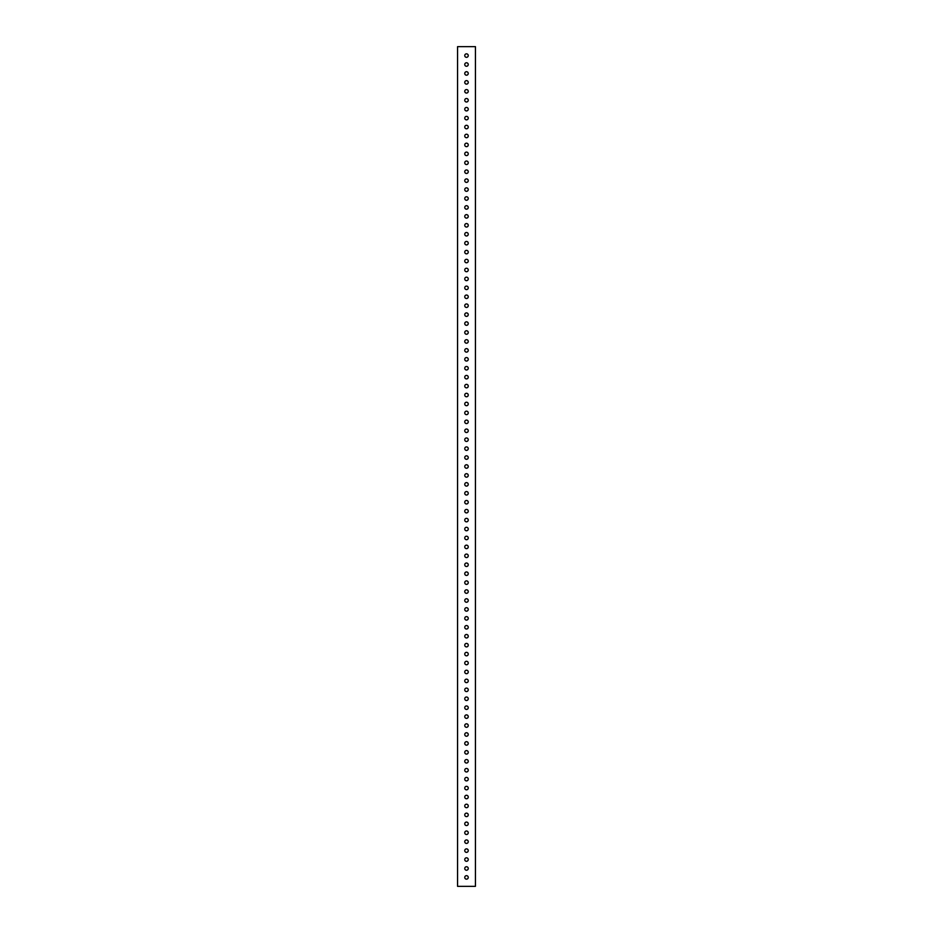 <?xml version="1.0" encoding="UTF-8"?>
<svg xmlns="http://www.w3.org/2000/svg" width="933" height="933" viewBox="0 0 933 933"><rect width="100%" height="100%" fill="white"/><g stroke="black" fill="none" stroke-linecap="round" stroke-linejoin="round"><path stroke-width="1.4" d="M468.249 55.583A1.749 1.749 0 0 0 466.5 53.834A1.749 1.749 0 0 0 464.751 55.583A1.749 1.749 0 0 0 466.5 57.333A1.749 1.749 0 0 0 468.249 55.583M468.249 64.517A1.749 1.749 0 0 0 466.5 62.768A1.749 1.749 0 0 0 464.751 64.517A1.749 1.749 0 0 0 466.5 66.266A1.749 1.749 0 0 0 468.249 64.517M468.249 73.45A1.749 1.749 0 0 0 466.5 71.701A1.749 1.749 0 0 0 464.751 73.45A1.749 1.749 0 0 0 466.5 75.2A1.749 1.749 0 0 0 468.249 73.45M468.249 82.384A1.749 1.749 0 0 0 466.5 80.635A1.749 1.749 0 0 0 464.751 82.384A1.749 1.749 0 0 0 466.5 84.133A1.749 1.749 0 0 0 468.249 82.384M468.249 91.317A1.749 1.749 0 0 0 466.5 89.568A1.749 1.749 0 0 0 464.751 91.317A1.749 1.749 0 0 0 466.5 93.067A1.749 1.749 0 0 0 468.249 91.317M468.249 100.251A1.749 1.749 0 0 0 466.5 98.501A1.749 1.749 0 0 0 464.751 100.251A1.749 1.749 0 0 0 466.5 102A1.749 1.749 0 0 0 468.249 100.251M468.249 109.184A1.749 1.749 0 0 0 466.5 107.435A1.749 1.749 0 0 0 464.751 109.184A1.749 1.749 0 0 0 466.5 110.934A1.749 1.749 0 0 0 468.249 109.184M468.249 118.118A1.749 1.749 0 0 0 466.5 116.368A1.749 1.749 0 0 0 464.751 118.118A1.749 1.749 0 0 0 466.5 119.867A1.749 1.749 0 0 0 468.249 118.118M468.249 127.051A1.749 1.749 0 0 0 466.5 125.29A1.749 1.749 0 0 0 464.751 127.051A1.749 1.749 0 0 0 466.5 128.801A1.749 1.749 0 0 0 468.249 127.051M468.249 135.985A1.749 1.749 0 0 0 466.5 134.224A1.749 1.749 0 0 0 464.751 135.985A1.749 1.749 0 0 0 466.5 137.734A1.749 1.749 0 0 0 468.249 135.985M468.249 144.918A1.749 1.749 0 0 0 466.5 143.157A1.749 1.749 0 0 0 464.751 144.918A1.749 1.749 0 0 0 466.5 146.668A1.749 1.749 0 0 0 468.249 144.918M468.249 153.84A1.749 1.749 0 0 0 466.5 152.091A1.749 1.749 0 0 0 464.751 153.84A1.749 1.749 0 0 0 466.5 155.601A1.749 1.749 0 0 0 468.249 153.84M468.249 162.774A1.749 1.749 0 0 0 466.5 161.024A1.749 1.749 0 0 0 464.751 162.774A1.749 1.749 0 0 0 466.5 164.535A1.749 1.749 0 0 0 468.249 162.774M468.249 171.707A1.749 1.749 0 0 0 466.5 169.958A1.749 1.749 0 0 0 464.751 171.707A1.749 1.749 0 0 0 466.5 173.468A1.749 1.749 0 0 0 468.249 171.707M468.249 180.64A1.749 1.749 0 0 0 466.5 178.891A1.749 1.749 0 0 0 464.751 180.64A1.749 1.749 0 0 0 466.5 182.39A1.749 1.749 0 0 0 468.249 180.64M468.249 189.574A1.749 1.749 0 0 0 466.5 187.825A1.749 1.749 0 0 0 464.751 189.574A1.749 1.749 0 0 0 466.5 191.323A1.749 1.749 0 0 0 468.249 189.574M468.249 198.507A1.749 1.749 0 0 0 466.5 196.758A1.749 1.749 0 0 0 464.751 198.507A1.749 1.749 0 0 0 466.5 200.257A1.749 1.749 0 0 0 468.249 198.507M468.249 207.441A1.749 1.749 0 0 0 466.5 205.692A1.749 1.749 0 0 0 464.751 207.441A1.749 1.749 0 0 0 466.5 209.19A1.749 1.749 0 0 0 468.249 207.441M468.249 216.374A1.749 1.749 0 0 0 466.5 214.625A1.749 1.749 0 0 0 464.751 216.374A1.749 1.749 0 0 0 466.5 218.124A1.749 1.749 0 0 0 468.249 216.374M468.249 225.308A1.749 1.749 0 0 0 466.5 223.558A1.749 1.749 0 0 0 464.751 225.308A1.749 1.749 0 0 0 466.5 227.057A1.749 1.749 0 0 0 468.249 225.308M468.249 234.241A1.749 1.749 0 0 0 466.5 232.492A1.749 1.749 0 0 0 464.751 234.241A1.749 1.749 0 0 0 466.5 235.991A1.749 1.749 0 0 0 468.249 234.241M468.249 243.175A1.749 1.749 0 0 0 466.5 241.425A1.749 1.749 0 0 0 464.751 243.175A1.749 1.749 0 0 0 466.5 244.924A1.749 1.749 0 0 0 468.249 243.175M468.249 252.108A1.749 1.749 0 0 0 466.5 250.359A1.749 1.749 0 0 0 464.751 252.108A1.749 1.749 0 0 0 466.5 253.858A1.749 1.749 0 0 0 468.249 252.108M468.249 261.042A1.749 1.749 0 0 0 466.5 259.292A1.749 1.749 0 0 0 464.751 261.042A1.749 1.749 0 0 0 466.5 262.791A1.749 1.749 0 0 0 468.249 261.042M468.249 269.975A1.749 1.749 0 0 0 466.5 268.226A1.749 1.749 0 0 0 464.751 269.975A1.749 1.749 0 0 0 466.5 271.725A1.749 1.749 0 0 0 468.249 269.975M468.249 278.909A1.749 1.749 0 0 0 466.5 277.159A1.749 1.749 0 0 0 464.751 278.909A1.749 1.749 0 0 0 466.5 280.658A1.749 1.749 0 0 0 468.249 278.909M468.249 287.842A1.749 1.749 0 0 0 466.5 286.093A1.749 1.749 0 0 0 464.751 287.842A1.749 1.749 0 0 0 466.5 289.592A1.749 1.749 0 0 0 468.249 287.842M468.249 296.776A1.749 1.749 0 0 0 466.5 295.026A1.749 1.749 0 0 0 464.751 296.776A1.749 1.749 0 0 0 466.5 298.525A1.749 1.749 0 0 0 468.249 296.776M468.249 305.709A1.749 1.749 0 0 0 466.5 303.96A1.749 1.749 0 0 0 464.751 305.709A1.749 1.749 0 0 0 466.5 307.458A1.749 1.749 0 0 0 468.249 305.709M468.249 314.643A1.749 1.749 0 0 0 466.5 312.893A1.749 1.749 0 0 0 464.751 314.643A1.749 1.749 0 0 0 466.5 316.392A1.749 1.749 0 0 0 468.249 314.643M468.249 323.576A1.749 1.749 0 0 0 466.5 321.827A1.749 1.749 0 0 0 464.751 323.576A1.749 1.749 0 0 0 466.5 325.325A1.749 1.749 0 0 0 468.249 323.576M468.249 332.51A1.749 1.749 0 0 0 466.5 330.76A1.749 1.749 0 0 0 464.751 332.51A1.749 1.749 0 0 0 466.5 334.259A1.749 1.749 0 0 0 468.249 332.51M468.249 341.443A1.749 1.749 0 0 0 466.5 339.682A1.749 1.749 0 0 0 464.751 341.443A1.749 1.749 0 0 0 466.5 343.192A1.749 1.749 0 0 0 468.249 341.443M468.249 350.376A1.749 1.749 0 0 0 466.5 348.615A1.749 1.749 0 0 0 464.751 350.376A1.749 1.749 0 0 0 466.5 352.126A1.749 1.749 0 0 0 468.249 350.376M468.249 359.31A1.749 1.749 0 0 0 466.5 357.549A1.749 1.749 0 0 0 464.751 359.31A1.749 1.749 0 0 0 466.5 361.059A1.749 1.749 0 0 0 468.249 359.31M468.249 368.232A1.749 1.749 0 0 0 466.5 366.482A1.749 1.749 0 0 0 464.751 368.232A1.749 1.749 0 0 0 466.5 369.993A1.749 1.749 0 0 0 468.249 368.232M468.249 377.165A1.749 1.749 0 0 0 466.5 375.416A1.749 1.749 0 0 0 464.751 377.165A1.749 1.749 0 0 0 466.5 378.926A1.749 1.749 0 0 0 468.249 377.165M468.249 386.099A1.749 1.749 0 0 0 466.5 384.349A1.749 1.749 0 0 0 464.751 386.099A1.749 1.749 0 0 0 466.5 387.86A1.749 1.749 0 0 0 468.249 386.099M468.249 395.032A1.749 1.749 0 0 0 466.5 393.283A1.749 1.749 0 0 0 464.751 395.032A1.749 1.749 0 0 0 466.5 396.782A1.749 1.749 0 0 0 468.249 395.032M468.249 403.966A1.749 1.749 0 0 0 466.5 402.216A1.749 1.749 0 0 0 464.751 403.966A1.749 1.749 0 0 0 466.5 405.715A1.749 1.749 0 0 0 468.249 403.966M468.249 412.899A1.749 1.749 0 0 0 466.5 411.15A1.749 1.749 0 0 0 464.751 412.899A1.749 1.749 0 0 0 466.5 414.649A1.749 1.749 0 0 0 468.249 412.899M468.249 421.833A1.749 1.749 0 0 0 466.5 420.083A1.749 1.749 0 0 0 464.751 421.833A1.749 1.749 0 0 0 466.5 423.582A1.749 1.749 0 0 0 468.249 421.833M468.249 430.766A1.749 1.749 0 0 0 466.5 429.017A1.749 1.749 0 0 0 464.751 430.766A1.749 1.749 0 0 0 466.5 432.515A1.749 1.749 0 0 0 468.249 430.766M468.249 439.7A1.749 1.749 0 0 0 466.5 437.95A1.749 1.749 0 0 0 464.751 439.7A1.749 1.749 0 0 0 466.5 441.449A1.749 1.749 0 0 0 468.249 439.7M468.249 448.633A1.749 1.749 0 0 0 466.5 446.884A1.749 1.749 0 0 0 464.751 448.633A1.749 1.749 0 0 0 466.5 450.382A1.749 1.749 0 0 0 468.249 448.633M468.249 457.567A1.749 1.749 0 0 0 466.5 455.817A1.749 1.749 0 0 0 464.751 457.567A1.749 1.749 0 0 0 466.5 459.316A1.749 1.749 0 0 0 468.249 457.567M468.249 466.5A1.749 1.749 0 0 0 466.5 464.751A1.749 1.749 0 0 0 464.751 466.5A1.749 1.749 0 0 0 466.5 468.249A1.749 1.749 0 0 0 468.249 466.5M468.249 475.433A1.749 1.749 0 0 0 466.5 473.684A1.749 1.749 0 0 0 464.751 475.433A1.749 1.749 0 0 0 466.5 477.183A1.749 1.749 0 0 0 468.249 475.433M468.249 484.367A1.749 1.749 0 0 0 466.5 482.618A1.749 1.749 0 0 0 464.751 484.367A1.749 1.749 0 0 0 466.5 486.116A1.749 1.749 0 0 0 468.249 484.367M468.249 493.3A1.749 1.749 0 0 0 466.5 491.551A1.749 1.749 0 0 0 464.751 493.3A1.749 1.749 0 0 0 466.5 495.05A1.749 1.749 0 0 0 468.249 493.3M468.249 502.234A1.749 1.749 0 0 0 466.5 500.485A1.749 1.749 0 0 0 464.751 502.234A1.749 1.749 0 0 0 466.5 503.983A1.749 1.749 0 0 0 468.249 502.234M468.249 511.167A1.749 1.749 0 0 0 466.5 509.418A1.749 1.749 0 0 0 464.751 511.167A1.749 1.749 0 0 0 466.5 512.917A1.749 1.749 0 0 0 468.249 511.167M468.249 520.101A1.749 1.749 0 0 0 466.5 518.351A1.749 1.749 0 0 0 464.751 520.101A1.749 1.749 0 0 0 466.5 521.85A1.749 1.749 0 0 0 468.249 520.101M468.249 529.034A1.749 1.749 0 0 0 466.5 527.285A1.749 1.749 0 0 0 464.751 529.034A1.749 1.749 0 0 0 466.5 530.784A1.749 1.749 0 0 0 468.249 529.034M468.249 537.968A1.749 1.749 0 0 0 466.5 536.218A1.749 1.749 0 0 0 464.751 537.968A1.749 1.749 0 0 0 466.5 539.717A1.749 1.749 0 0 0 468.249 537.968M468.249 546.901A1.749 1.749 0 0 0 466.5 545.14A1.749 1.749 0 0 0 464.751 546.901A1.749 1.749 0 0 0 466.5 548.651A1.749 1.749 0 0 0 468.249 546.901M468.249 555.835A1.749 1.749 0 0 0 466.5 554.074A1.749 1.749 0 0 0 464.751 555.835A1.749 1.749 0 0 0 466.5 557.584A1.749 1.749 0 0 0 468.249 555.835M468.249 564.768A1.749 1.749 0 0 0 466.5 563.007A1.749 1.749 0 0 0 464.751 564.768A1.749 1.749 0 0 0 466.5 566.518A1.749 1.749 0 0 0 468.249 564.768M468.249 573.69A1.749 1.749 0 0 0 466.5 571.941A1.749 1.749 0 0 0 464.751 573.69A1.749 1.749 0 0 0 466.5 575.451A1.749 1.749 0 0 0 468.249 573.69M468.249 582.624A1.749 1.749 0 0 0 466.5 580.874A1.749 1.749 0 0 0 464.751 582.624A1.749 1.749 0 0 0 466.5 584.385A1.749 1.749 0 0 0 468.249 582.624M468.249 591.557A1.749 1.749 0 0 0 466.5 589.808A1.749 1.749 0 0 0 464.751 591.557A1.749 1.749 0 0 0 466.5 593.318A1.749 1.749 0 0 0 468.249 591.557M468.249 600.49A1.749 1.749 0 0 0 466.5 598.741A1.749 1.749 0 0 0 464.751 600.49A1.749 1.749 0 0 0 466.5 602.24A1.749 1.749 0 0 0 468.249 600.49M468.249 609.424A1.749 1.749 0 0 0 466.5 607.675A1.749 1.749 0 0 0 464.751 609.424A1.749 1.749 0 0 0 466.5 611.173A1.749 1.749 0 0 0 468.249 609.424M468.249 618.357A1.749 1.749 0 0 0 466.5 616.608A1.749 1.749 0 0 0 464.751 618.357A1.749 1.749 0 0 0 466.5 620.107A1.749 1.749 0 0 0 468.249 618.357M468.249 627.291A1.749 1.749 0 0 0 466.5 625.542A1.749 1.749 0 0 0 464.751 627.291A1.749 1.749 0 0 0 466.5 629.04A1.749 1.749 0 0 0 468.249 627.291M468.249 636.224A1.749 1.749 0 0 0 466.5 634.475A1.749 1.749 0 0 0 464.751 636.224A1.749 1.749 0 0 0 466.5 637.974A1.749 1.749 0 0 0 468.249 636.224M468.249 645.158A1.749 1.749 0 0 0 466.5 643.408A1.749 1.749 0 0 0 464.751 645.158A1.749 1.749 0 0 0 466.5 646.907A1.749 1.749 0 0 0 468.249 645.158M468.249 654.091A1.749 1.749 0 0 0 466.5 652.342A1.749 1.749 0 0 0 464.751 654.091A1.749 1.749 0 0 0 466.5 655.841A1.749 1.749 0 0 0 468.249 654.091M468.249 663.025A1.749 1.749 0 0 0 466.5 661.275A1.749 1.749 0 0 0 464.751 663.025A1.749 1.749 0 0 0 466.5 664.774A1.749 1.749 0 0 0 468.249 663.025M468.249 671.958A1.749 1.749 0 0 0 466.5 670.209A1.749 1.749 0 0 0 464.751 671.958A1.749 1.749 0 0 0 466.5 673.708A1.749 1.749 0 0 0 468.249 671.958M468.249 680.892A1.749 1.749 0 0 0 466.5 679.142A1.749 1.749 0 0 0 464.751 680.892A1.749 1.749 0 0 0 466.5 682.641A1.749 1.749 0 0 0 468.249 680.892M468.249 689.825A1.749 1.749 0 0 0 466.5 688.076A1.749 1.749 0 0 0 464.751 689.825A1.749 1.749 0 0 0 466.5 691.575A1.749 1.749 0 0 0 468.249 689.825M468.249 698.759A1.749 1.749 0 0 0 466.5 697.009A1.749 1.749 0 0 0 464.751 698.759A1.749 1.749 0 0 0 466.5 700.508A1.749 1.749 0 0 0 468.249 698.759M468.249 707.692A1.749 1.749 0 0 0 466.5 705.943A1.749 1.749 0 0 0 464.751 707.692A1.749 1.749 0 0 0 466.5 709.442A1.749 1.749 0 0 0 468.249 707.692M468.249 716.626A1.749 1.749 0 0 0 466.5 714.876A1.749 1.749 0 0 0 464.751 716.626A1.749 1.749 0 0 0 466.5 718.375A1.749 1.749 0 0 0 468.249 716.626M468.249 725.559A1.749 1.749 0 0 0 466.5 723.81A1.749 1.749 0 0 0 464.751 725.559A1.749 1.749 0 0 0 466.5 727.308A1.749 1.749 0 0 0 468.249 725.559M468.249 734.493A1.749 1.749 0 0 0 466.5 732.743A1.749 1.749 0 0 0 464.751 734.493A1.749 1.749 0 0 0 466.5 736.242A1.749 1.749 0 0 0 468.249 734.493M468.249 743.426A1.749 1.749 0 0 0 466.5 741.677A1.749 1.749 0 0 0 464.751 743.426A1.749 1.749 0 0 0 466.5 745.175A1.749 1.749 0 0 0 468.249 743.426M468.249 752.36A1.749 1.749 0 0 0 466.5 750.61A1.749 1.749 0 0 0 464.751 752.36A1.749 1.749 0 0 0 466.5 754.109A1.749 1.749 0 0 0 468.249 752.36M468.249 761.293A1.749 1.749 0 0 0 466.5 759.532A1.749 1.749 0 0 0 464.751 761.293A1.749 1.749 0 0 0 466.5 763.042A1.749 1.749 0 0 0 468.249 761.293M468.249 770.226A1.749 1.749 0 0 0 466.5 768.465A1.749 1.749 0 0 0 464.751 770.226A1.749 1.749 0 0 0 466.5 771.976A1.749 1.749 0 0 0 468.249 770.226M468.249 779.16A1.749 1.749 0 0 0 466.5 777.399A1.749 1.749 0 0 0 464.751 779.16A1.749 1.749 0 0 0 466.5 780.909A1.749 1.749 0 0 0 468.249 779.16M468.249 788.082A1.749 1.749 0 0 0 466.5 786.332A1.749 1.749 0 0 0 464.751 788.082A1.749 1.749 0 0 0 466.5 789.843A1.749 1.749 0 0 0 468.249 788.082M468.249 797.015A1.749 1.749 0 0 0 466.5 795.266A1.749 1.749 0 0 0 464.751 797.015A1.749 1.749 0 0 0 466.5 798.776A1.749 1.749 0 0 0 468.249 797.015M468.249 805.949A1.749 1.749 0 0 0 466.5 804.199A1.749 1.749 0 0 0 464.751 805.949A1.749 1.749 0 0 0 466.5 807.71A1.749 1.749 0 0 0 468.249 805.949M468.249 814.882A1.749 1.749 0 0 0 466.5 813.133A1.749 1.749 0 0 0 464.751 814.882A1.749 1.749 0 0 0 466.5 816.632A1.749 1.749 0 0 0 468.249 814.882M468.249 823.816A1.749 1.749 0 0 0 466.5 822.066A1.749 1.749 0 0 0 464.751 823.816A1.749 1.749 0 0 0 466.5 825.565A1.749 1.749 0 0 0 468.249 823.816M468.249 832.749A1.749 1.749 0 0 0 466.5 831A1.749 1.749 0 0 0 464.751 832.749A1.749 1.749 0 0 0 466.5 834.499A1.749 1.749 0 0 0 468.249 832.749M468.249 841.683A1.749 1.749 0 0 0 466.5 839.933A1.749 1.749 0 0 0 464.751 841.683A1.749 1.749 0 0 0 466.5 843.432A1.749 1.749 0 0 0 468.249 841.683M468.249 850.616A1.749 1.749 0 0 0 466.5 848.867A1.749 1.749 0 0 0 464.751 850.616A1.749 1.749 0 0 0 466.5 852.365A1.749 1.749 0 0 0 468.249 850.616M468.249 859.55A1.749 1.749 0 0 0 466.5 857.8A1.749 1.749 0 0 0 464.751 859.55A1.749 1.749 0 0 0 466.5 861.299A1.749 1.749 0 0 0 468.249 859.55M468.249 868.483A1.749 1.749 0 0 0 466.5 866.734A1.749 1.749 0 0 0 464.751 868.483A1.749 1.749 0 0 0 466.5 870.232A1.749 1.749 0 0 0 468.249 868.483M468.249 877.417A1.749 1.749 0 0 0 466.5 875.667A1.749 1.749 0 0 0 464.751 877.417A1.749 1.749 0 0 0 466.5 879.166A1.749 1.749 0 0 0 468.249 877.417M475.433 886.35L457.567 886.35L457.567 46.65L475.433 46.65L475.433 886.35"/></g></svg>
